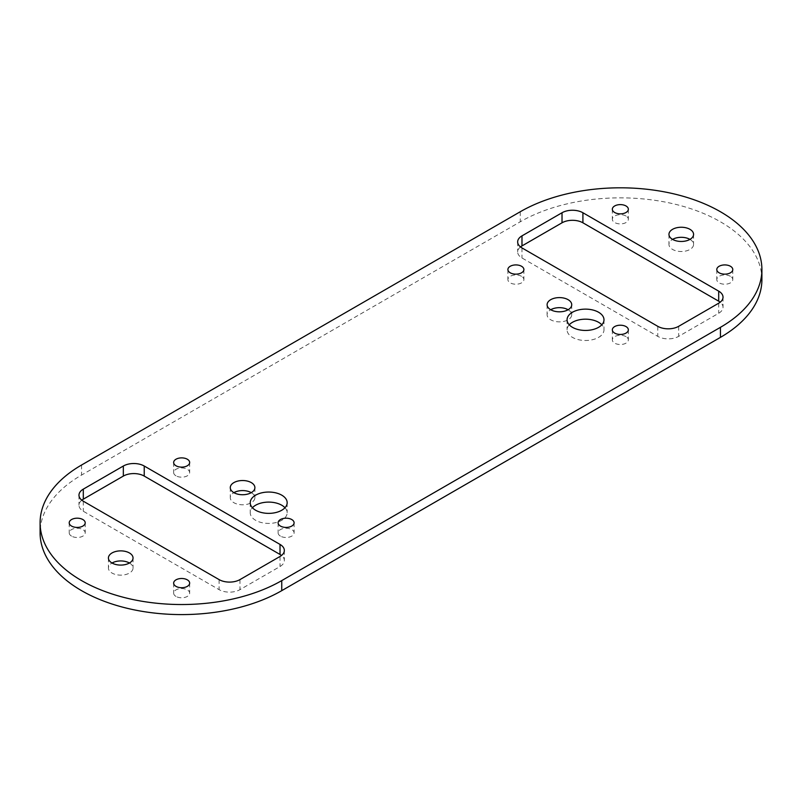 <?xml version="1.0" encoding="UTF-8"?>
<svg xmlns="http://www.w3.org/2000/svg" width="802" height="802" viewBox="0 0 802 802"><rect width="100%" height="100%" fill="white"/><g stroke="black" fill="none" stroke-linecap="round" stroke-linejoin="round"><path stroke-width="0.6" stroke-dasharray="4.01 3.01" d="M730.452 276.319A8 4.622 0 0 0 721.73 275.317A8 4.622 0 0 0 716.787 279.587A8 4.622 0 0 0 719.133 282.855A8 4.622 0 0 0 727.855 283.858A8 4.622 0 0 0 732.787 279.587A8 4.622 0 0 0 730.452 276.319M569.24 324.81A18.466 10.657 0 0 0 567.064 329.843A18.466 10.657 0 0 0 572.468 337.371A18.466 10.657 0 0 0 592.588 339.687A18.466 10.657 0 0 0 603.986 329.843A18.466 10.657 0 0 0 601.811 324.81M568.117 309.742L568.117 309.742A12.311 7.108 0 0 1 571.726 314.765A12.311 7.108 0 0 1 564.127 321.331A12.311 7.108 0 0 1 550.713 319.787A12.311 7.108 0 0 1 547.104 314.765A12.311 7.108 0 0 1 550.713 309.742M689.971 239.387L689.971 239.387A12.311 7.108 0 0 1 693.58 244.41A12.311 7.108 0 0 1 685.981 250.976A12.311 7.108 0 0 1 672.567 249.432A12.311 7.108 0 0 1 668.958 244.41A12.311 7.108 0 0 1 672.567 239.387M521.551 276.319A8 4.622 0 0 0 512.829 275.317A8 4.622 0 0 0 507.897 279.587A8 4.622 0 0 0 510.232 282.855A8 4.622 0 0 0 518.954 283.858A8 4.622 0 0 0 523.896 279.587A8 4.622 0 0 0 521.551 276.319M626.001 336.619A8 4.622 0 0 0 617.279 335.617A8 4.622 0 0 0 612.337 339.888A8 4.622 0 0 0 614.683 343.156A8 4.622 0 0 0 623.405 344.158A8 4.622 0 0 0 628.347 339.888A8 4.622 0 0 0 626.001 336.619M626.001 216.019A8 4.622 0 0 0 617.279 215.016A8 4.622 0 0 0 612.337 219.287A8 4.622 0 0 0 614.683 222.545A8 4.622 0 0 0 623.405 223.547A8 4.622 0 0 0 628.347 219.287A8 4.622 0 0 0 626.001 216.019M175.999 596.427A8 4.622 180 0 1 173.653 593.159A8 4.622 180 0 1 178.595 588.889A8 4.622 180 0 1 187.317 589.891A8 4.622 180 0 1 189.663 593.159A8 4.622 180 0 1 184.721 597.43A8 4.622 180 0 1 175.999 596.427M284.981 507.736A18.466 10.657 180 0 1 287.166 512.759A18.466 10.657 180 0 1 275.768 522.603A18.466 10.657 180 0 1 255.637 520.298A18.466 10.657 180 0 1 250.234 512.759A18.466 10.657 180 0 1 252.419 507.736M251.287 492.659L251.287 492.659A12.311 7.108 180 0 1 254.896 497.681A12.311 7.108 180 0 1 247.297 504.247A12.311 7.108 180 0 1 233.883 502.704A12.311 7.108 180 0 1 230.274 497.681A12.311 7.108 180 0 1 233.883 492.659M129.433 563.014L129.433 563.014A12.311 7.108 180 0 1 133.042 568.037A12.311 7.108 180 0 1 125.443 574.603A12.311 7.108 180 0 1 112.029 573.059A12.311 7.108 180 0 1 108.42 568.037A12.311 7.108 180 0 1 112.029 563.014M175.999 475.827A8 4.622 180 0 1 173.653 472.558A8 4.622 180 0 1 178.595 468.288A8 4.622 180 0 1 187.317 469.29A8 4.622 180 0 1 189.663 472.558A8 4.622 180 0 1 184.721 476.819A8 4.622 180 0 1 175.999 475.827M280.449 536.127A8 4.622 180 0 1 278.104 532.859A8 4.622 180 0 1 283.046 528.588A8 4.622 180 0 1 291.768 529.591A8 4.622 180 0 1 294.103 532.859A8 4.622 180 0 1 289.171 537.129A8 4.622 180 0 1 280.449 536.127M71.548 536.127A8 4.622 180 0 1 69.213 532.859A8 4.622 180 0 1 74.145 528.588A8 4.622 180 0 1 82.867 529.591A8 4.622 180 0 1 85.212 532.859A8 4.622 180 0 1 80.27 537.129A8 4.622 180 0 1 71.548 536.127M761.9 279.587A141.553 81.724 0 0 0 720.437 221.793A141.553 81.724 0 0 0 520.247 221.793L81.563 475.065A141.553 81.724 0 0 0 40.1 532.859M81.814 500.197A14.767 8.531 0 0 0 78.977 505.22A14.767 8.531 0 0 0 83.298 511.245L219.086 589.64A14.767 8.531 0 0 0 239.978 589.64L280.018 566.523A14.767 8.531 0 0 0 284.339 560.498A14.767 8.531 0 0 0 281.502 555.475M520.498 246.926A14.767 8.531 0 0 0 517.661 251.948A14.767 8.531 0 0 0 521.982 257.973L657.77 336.369A14.767 8.531 0 0 0 678.662 336.369L718.702 313.251A14.767 8.531 0 0 0 723.023 307.226A14.767 8.531 0 0 0 720.186 302.204M520.247 211.748L520.247 221.793M81.563 465.02L81.563 475.065M280.018 556.478L280.018 566.523M83.298 501.2L83.298 511.245M219.086 579.595L219.086 589.64M239.978 579.595L239.978 589.64M521.982 247.928L521.982 257.973M657.77 326.324L657.77 336.369M678.662 326.324L678.662 336.369M718.702 303.206L718.702 313.251M716.787 269.532L716.787 279.587M567.064 319.787L567.064 329.843M547.104 304.71L547.104 314.765M668.958 234.354L668.958 244.41M507.897 269.532L507.897 279.587M612.337 329.843L612.337 339.888M612.337 209.232L612.337 219.287M173.653 583.114L173.653 593.159M250.234 502.704L250.234 512.759M230.274 487.626L230.274 497.681M108.42 557.981L108.42 568.037M173.653 462.503L173.653 472.558M278.104 522.804L278.104 532.859M69.213 522.804L69.213 532.859M284.339 550.443L284.339 560.498M78.977 495.165L78.977 505.22M517.661 241.893L517.661 251.948M723.023 297.171L723.023 307.226M85.212 522.804L85.212 532.859M294.103 522.804L294.103 532.859M189.663 462.503L189.663 472.558M133.042 557.981L133.042 568.037M254.896 487.626L254.896 497.681M287.166 502.704L287.166 512.759M189.663 583.114L189.663 593.159M628.347 209.232L628.347 219.287M628.347 329.843L628.347 339.888M523.896 269.532L523.896 279.587M693.58 234.354L693.58 244.41M571.726 304.71L571.726 314.765M603.986 319.787L603.986 329.843M732.787 269.532L732.787 279.587"/><path stroke-width="1.2" d="M719.133 272.8A8 4.622 180 0 1 716.787 269.532A8 4.622 180 0 1 721.73 265.272A8 4.622 180 0 1 730.452 266.274A8 4.622 180 0 1 732.787 269.532A8 4.622 180 0 1 727.855 273.803A8 4.622 180 0 1 719.133 272.8M601.811 324.81A18.466 10.657 0 0 0 598.583 322.304A18.466 10.657 0 0 0 569.24 324.81M572.468 327.326A18.466 10.657 180 0 1 567.064 319.787A18.466 10.657 180 0 1 578.463 309.943A18.466 10.657 180 0 1 598.583 312.249A18.466 10.657 180 0 1 603.986 319.787A18.466 10.657 180 0 1 592.588 329.632A18.466 10.657 180 0 1 572.468 327.326M568.117 309.742A12.311 7.108 0 0 0 550.713 309.742A12.311 7.108 180 0 1 547.104 304.71A12.311 7.108 180 0 1 554.703 298.143A12.311 7.108 180 0 1 568.117 299.687A12.311 7.108 180 0 1 571.726 304.71A12.311 7.108 180 0 1 564.127 311.276A12.311 7.108 180 0 1 550.713 309.732M689.971 239.387A12.311 7.108 0 0 0 672.567 239.387A12.311 7.108 180 0 1 668.958 234.354A12.311 7.108 180 0 1 676.557 227.788A12.311 7.108 180 0 1 689.971 229.332A12.311 7.108 180 0 1 693.58 234.354A12.311 7.108 180 0 1 685.981 240.921A12.311 7.108 180 0 1 672.567 239.387M510.232 272.8A8 4.622 180 0 1 507.897 269.532A8 4.622 180 0 1 512.829 265.272A8 4.622 180 0 1 521.551 266.274A8 4.622 180 0 1 523.896 269.532A8 4.622 180 0 1 518.954 273.803A8 4.622 180 0 1 510.232 272.8M614.683 333.101A8 4.622 180 0 1 612.337 329.843A8 4.622 180 0 1 617.279 325.572A8 4.622 180 0 1 626.001 326.574A8 4.622 180 0 1 628.347 329.843A8 4.622 180 0 1 623.405 334.103A8 4.622 180 0 1 614.683 333.101M614.683 212.5A8 4.622 180 0 1 612.337 209.232A8 4.622 180 0 1 617.279 204.961A8 4.622 180 0 1 626.001 205.964A8 4.622 180 0 1 628.347 209.232A8 4.622 180 0 1 623.405 213.502A8 4.622 180 0 1 614.683 212.5M187.317 579.846A8 4.622 0 0 0 178.595 578.843A8 4.622 0 0 0 173.653 583.114A8 4.622 0 0 0 175.999 586.372A8 4.622 0 0 0 184.721 587.375A8 4.622 0 0 0 189.663 583.114A8 4.622 0 0 0 187.317 579.846M252.419 507.736A18.466 10.657 180 0 1 281.753 505.22A18.466 10.657 180 0 1 284.981 507.736M281.753 495.165A18.466 10.657 0 0 0 261.632 492.859A18.466 10.657 0 0 0 250.234 502.704A18.466 10.657 0 0 0 255.637 510.242A18.466 10.657 0 0 0 275.768 512.558A18.466 10.657 0 0 0 287.166 502.704A18.466 10.657 0 0 0 281.753 495.165M233.883 492.659A12.311 7.108 0 0 0 247.297 494.192A12.311 7.108 0 0 0 254.896 487.626A12.311 7.108 0 0 0 251.287 482.603A12.311 7.108 0 0 0 237.873 481.07A12.311 7.108 0 0 0 230.274 487.626A12.311 7.108 0 0 0 233.883 492.659A12.311 7.108 180 0 1 251.287 492.659M112.029 563.014A12.311 7.108 0 0 0 125.443 564.548A12.311 7.108 0 0 0 133.042 557.981A12.311 7.108 0 0 0 129.433 552.959A12.311 7.108 0 0 0 116.019 551.415A12.311 7.108 0 0 0 108.42 557.981A12.311 7.108 0 0 0 112.029 563.014A12.311 7.108 180 0 1 129.433 563.014M187.317 459.235A8 4.622 0 0 0 178.595 458.233A8 4.622 0 0 0 173.653 462.503A8 4.622 0 0 0 175.999 465.772A8 4.622 0 0 0 184.721 466.774A8 4.622 0 0 0 189.663 462.503A8 4.622 0 0 0 187.317 459.235M291.768 519.546A8 4.622 0 0 0 283.046 518.543A8 4.622 0 0 0 278.104 522.804A8 4.622 0 0 0 280.449 526.072A8 4.622 0 0 0 289.171 527.074A8 4.622 0 0 0 294.103 522.804A8 4.622 0 0 0 291.768 519.546M82.867 519.546A8 4.622 0 0 0 74.145 518.543A8 4.622 0 0 0 69.213 522.804A8 4.622 0 0 0 71.548 526.072A8 4.622 0 0 0 80.27 527.074A8 4.622 0 0 0 85.212 522.804A8 4.622 0 0 0 82.867 519.546M720.437 211.748A141.553 81.724 0 0 0 520.247 211.748L81.563 465.02A141.553 81.724 0 0 0 40.1 522.804A141.553 81.724 0 0 0 127.488 598.312A141.553 81.724 0 0 0 281.753 580.598L720.437 327.326A141.553 81.724 0 0 0 761.9 269.532A141.553 81.724 0 0 0 720.437 211.748M280.018 544.418L144.23 466.022A14.767 8.531 0 0 0 123.338 466.022L83.298 489.14A14.767 8.531 0 0 0 78.977 495.165A14.767 8.531 0 0 0 83.298 501.2L219.086 579.595A14.767 8.531 0 0 0 239.978 579.595L280.018 556.478A14.767 8.531 0 0 0 284.339 550.443A14.767 8.531 0 0 0 280.018 544.418L280.018 554.463L144.23 476.077A14.767 8.531 0 0 0 123.338 476.077L83.298 499.185A14.767 8.531 0 0 0 81.814 500.197M562.022 212.751L521.982 235.868A14.767 8.531 0 0 0 517.661 241.893A14.767 8.531 0 0 0 521.982 247.928L657.77 326.324A14.767 8.531 0 0 0 678.662 326.324L718.702 303.206A14.767 8.531 0 0 0 723.023 297.171A14.767 8.531 0 0 0 718.702 291.146L582.914 212.751A14.767 8.531 0 0 0 562.022 212.751L562.022 222.806L521.982 245.913A14.767 8.531 0 0 0 520.498 246.926M281.502 555.475A14.767 8.531 0 0 0 280.018 554.463M40.1 522.804L40.1 532.859A141.553 81.724 0 0 0 127.488 608.367A141.553 81.724 0 0 0 281.753 590.653L720.437 337.371A141.553 81.724 0 0 0 761.9 279.587L761.9 269.532M720.186 302.204A14.767 8.531 0 0 0 718.702 301.191L582.914 222.806A14.767 8.531 0 0 0 562.022 222.806M720.437 327.326L720.437 337.371M281.753 580.598L281.753 590.653M144.23 466.022L144.23 476.077M123.338 466.022L123.338 476.077M83.298 489.14L83.298 499.185M582.914 212.751L582.914 222.806M521.982 235.868L521.982 245.913M718.702 291.146L718.702 301.191"/></g></svg>
